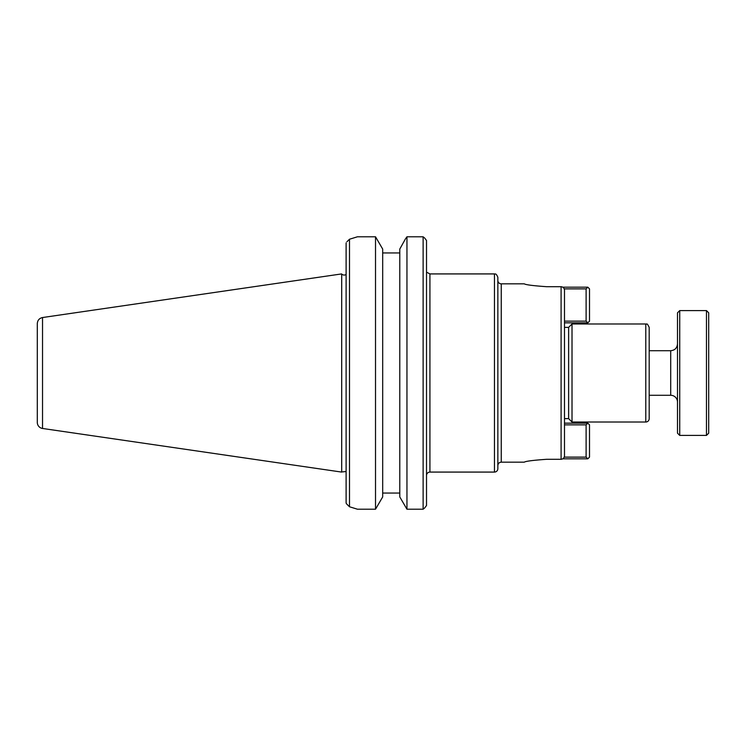 <?xml version="1.0" encoding="UTF-8"?>
<svg xmlns="http://www.w3.org/2000/svg" width="746" height="746" viewBox="0 0 746 746"><rect width="100%" height="100%" fill="white"/><g stroke="black" fill="none" stroke-linecap="round" stroke-linejoin="round"><path stroke-width="1.12" d="M649.188 411.055L649.188 397.702M546.715 286.706C533.101 285.746 525.622 284.785 524.298 283.844C525.622 284.785 533.101 285.746 546.715 286.706L561.095 286.706L561.095 459.294C563.183 459.051 564.312 457.885 564.489 455.778L564.489 290.222C564.312 288.115 563.183 286.949 561.095 286.706M546.715 459.294C533.101 460.254 525.622 461.215 524.298 462.156C525.622 461.215 533.101 460.254 546.715 459.294L561.095 459.294M587.811 322.841L589.508 321.144L589.508 288.879L587.811 287.182L586.114 288.879L586.114 321.144L587.811 322.841L564.489 322.841L564.489 327.373L568.62 327.373L572.014 323.978L572.014 422.022L645.794 422.022A3.394 3.394 0 0 0 649.188 418.627L649.188 327.373C646.372 321.573 646.857 325.125 645.794 323.978L645.794 422.022M568.62 327.373L568.62 418.627L564.489 418.627L564.489 423.159L587.811 423.159L586.114 424.856L586.114 457.121L587.811 458.818L589.508 457.121L589.508 424.856L587.811 423.159M497.852 468.675L497.852 277.325C495.866 272.411 494.906 274.481 494.458 273.922L494.458 472.078A3.394 3.394 0 0 0 497.852 468.675M524.298 462.156L501.256 462.156L501.256 283.844A3.394 3.394 0 0 1 497.852 280.449M426.525 475.472A3.394 3.394 0 0 1 429.92 472.078L429.92 273.922L494.458 273.922M426.525 505.499L424.66 507.961L426.525 505.499L426.525 240.501L424.66 238.039L426.525 240.501M346.871 241.807L349.501 239.233L357.446 236.79L375.518 236.79L382.689 249.071L382.689 496.929L375.518 509.21L357.446 509.21L349.501 506.767L349.501 239.233L346.871 241.807M375.518 509.21L375.518 236.79M346.107 242.898L346.107 503.102L346.871 504.193L346.107 503.102M349.501 506.767L346.871 504.193L349.501 506.767L357.446 509.21M357.446 236.79L349.501 239.233M399.781 252.95L382.689 252.95M405.376 239.009L399.781 249.071L399.781 496.929L406.952 509.21L406.952 236.79L423.122 236.79L406.952 236.79L405.376 239.009M424.66 507.961L423.122 509.21L423.122 236.79L424.66 238.039M423.122 509.21L406.952 509.21M382.689 493.05L399.781 493.05M346.107 471.519L341.705 471.966L341.705 274.034A3.506 3.506 0 0 0 346.107 274.481M341.705 274.034L341.705 471.966M42.531 317.535L42.531 428.465A6.117 6.117 0 0 1 37.3 422.413L37.3 323.587C37.552 320.286 39.296 318.262 42.531 317.535L341.603 273.922M564.489 424.856L586.114 424.856M586.114 457.121L564.228 457.121M562.782 458.818L587.811 458.818M586.114 321.144L564.489 321.144M564.228 288.879L586.114 288.879M587.811 287.182L562.782 287.182M708.7 373L708.7 312.816L706.471 310.588L706.471 435.412L708.7 433.184L708.7 373M679.727 310.588L677.499 312.816L677.499 433.184L679.727 435.412L679.727 310.588L706.471 310.588M649.188 350.713L670.701 350.713L670.701 395.287A6.798 6.798 0 0 1 677.499 402.085M501.256 283.844L524.298 283.844M429.92 472.078L494.458 472.078M501.256 462.156C499.186 462.361 498.058 463.49 497.852 465.551M429.92 273.922L427.122 272.458M572.014 323.978L645.794 323.978M568.62 418.627L572.014 422.022M42.531 428.465L341.603 472.078M679.727 435.412L706.471 435.412M649.188 395.287L670.701 395.287M670.701 350.713C674.832 350.312 677.088 348.046 677.499 343.915"/></g></svg>
